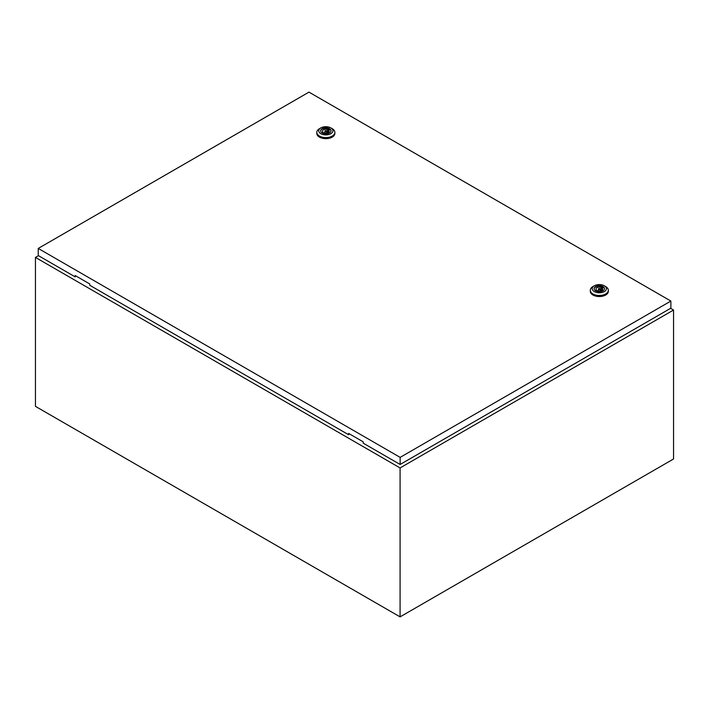 <?xml version="1.0" encoding="UTF-8"?>
<svg xmlns="http://www.w3.org/2000/svg" width="709" height="709" viewBox="0 0 709 709"><rect width="100%" height="100%" fill="white"/><g stroke="black" fill="none" stroke-linecap="round" stroke-linejoin="round"><path stroke-width="1.06" d="M38.472 255.674L35.45 257.411L400.08 467.931L673.55 310.046L670.59 308.335M673.55 310.046L673.55 458.989L400.08 616.874L35.45 406.354L35.45 257.411M400.08 467.931L400.08 616.874M325.165 131.573A0.966 0.558 0 0 0 326.53 130.784A0.966 0.558 0 0 0 325.165 131.573M332.229 128.701L330.855 127.912L332.229 128.701A9.022 5.211 180 0 1 334.87 132.388A9.022 5.211 180 0 1 329.295 137.2A9.022 5.211 180 0 1 319.467 136.075A9.022 5.211 180 0 1 316.817 132.388A9.022 5.211 180 0 1 319.467 128.701L320.831 127.912A7.09 4.094 180 0 1 330.855 127.912L330.855 127.912A7.09 4.094 180 0 1 330.855 133.7A7.09 4.094 180 0 1 320.831 133.7A7.09 4.094 180 0 1 320.831 127.912M334.87 132.388L334.87 133.443A9.022 5.211 180 0 1 329.295 138.255A9.022 5.211 180 0 1 319.467 137.121A9.022 5.211 180 0 1 316.817 133.443L316.817 132.388M320.663 130.997A5.185 2.996 180 0 1 324.004 128.373A5.185 2.996 180 0 1 329.517 129.056A5.185 2.996 180 0 1 331.023 130.997M322.178 132.929A5.185 2.996 180 0 1 320.654 130.81A5.185 2.996 180 0 1 323.862 128.037A5.185 2.996 180 0 1 329.517 128.692A5.185 2.996 180 0 1 331.032 130.81A5.185 2.996 180 0 1 327.833 133.576A5.185 2.996 180 0 1 322.178 132.929M324.11 132.831A3.35 1.932 0 0 0 327.496 132.858A3.35 1.932 0 0 0 329.198 131.174A3.35 1.932 0 0 0 328.719 130.181L329.375 129.791L328.24 129.135L327.576 129.517A3.35 1.932 0 0 0 324.199 129.49A3.35 1.932 0 0 0 322.489 131.174A3.35 1.932 0 0 0 322.976 132.175L322.311 132.556L323.455 133.212L324.11 132.831M328.719 132.175L328.719 130.181M322.976 132.938L322.976 132.175M327.576 132.831L327.576 129.517M326.876 133.017A3.35 1.932 0 0 0 326.814 133.008L326.814 131.174M324.882 131.174L324.882 133.026A3.35 1.932 0 0 0 324.819 133.017M328.24 132.53L328.24 129.135M598.635 289.458A0.966 0.558 0 0 0 600 288.669A0.966 0.558 0 0 0 598.635 289.458M605.699 286.587L604.334 285.798L605.699 286.587A9.022 5.211 180 0 1 608.34 290.273A9.022 5.211 180 0 1 602.765 295.086A9.022 5.211 180 0 1 592.937 293.96A9.022 5.211 180 0 1 590.296 290.273A9.022 5.211 180 0 1 592.937 286.587L594.302 285.798A7.09 4.094 180 0 1 604.334 285.798L604.334 285.798A7.09 4.094 180 0 1 604.334 291.594A7.09 4.094 180 0 1 594.302 291.594A7.09 4.094 180 0 1 594.302 285.798M608.34 290.273L608.34 291.328A9.022 5.211 180 0 1 602.765 296.14A9.022 5.211 180 0 1 592.937 295.015A9.022 5.211 180 0 1 590.296 291.328L590.296 290.273M594.133 288.882A5.185 2.996 180 0 1 597.483 286.259A5.185 2.996 180 0 1 602.987 286.941A5.185 2.996 180 0 1 604.493 288.882M595.649 290.814A5.185 2.996 180 0 1 594.124 288.696A5.185 2.996 180 0 1 597.332 285.931A5.185 2.996 180 0 1 602.987 286.578A5.185 2.996 180 0 1 604.502 288.696A5.185 2.996 180 0 1 601.303 291.461A5.185 2.996 180 0 1 595.649 290.814M597.59 290.717A3.35 1.932 0 0 0 600.966 290.752A3.35 1.932 0 0 0 602.668 289.068A3.35 1.932 0 0 0 602.189 288.067L602.845 287.686L601.711 287.021L601.046 287.411A3.35 1.932 0 0 0 597.669 287.375A3.35 1.932 0 0 0 595.968 289.068A3.35 1.932 0 0 0 596.446 290.061L595.782 290.442L596.925 291.107L597.59 290.717M602.189 290.061L602.189 288.067M596.446 290.832L596.446 290.061M601.046 290.717L601.046 287.411M600.346 290.903A3.35 1.932 0 0 0 600.284 290.894L600.284 289.068M598.352 289.068L598.352 290.92A3.35 1.932 0 0 0 598.29 290.903M601.711 290.415L601.711 287.021M38.242 248.434L400.142 457.376L670.874 301.059L308.982 92.126L38.242 248.434L38.242 255.541L75.163 276.856L75.163 275.535L89.751 283.954L89.751 285.275L348.633 434.741L349.315 433.819M670.874 301.059L670.874 308.167L400.142 464.475L363.221 443.16L363.221 441.849L348.633 433.429L348.633 434.741M400.142 457.376L400.142 464.475M75.845 275.934L75.163 276.856"/></g></svg>
